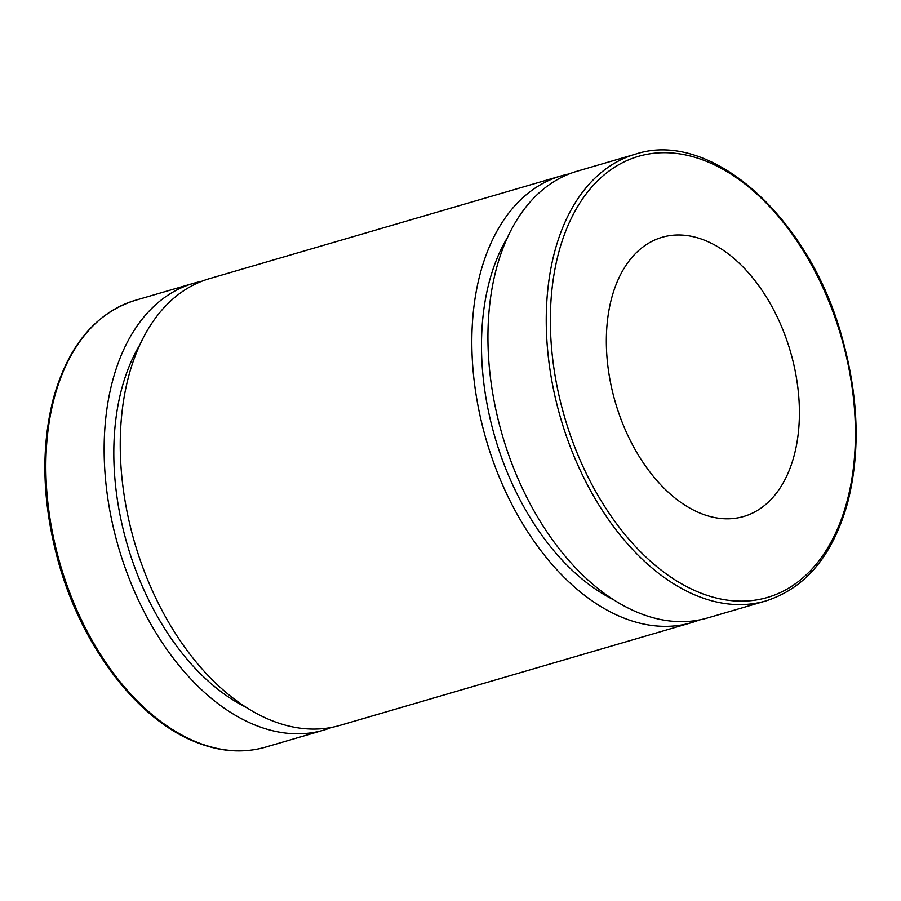 <?xml version="1.0" encoding="UTF-8"?>
<svg xmlns="http://www.w3.org/2000/svg" width="901" height="901" viewBox="0 0 901 901"><rect width="100%" height="100%" fill="white"/><g stroke="black" fill="none" stroke-linecap="round" stroke-linejoin="round"><path stroke-width="1.35" d="M635.43 154.172L577.124 171.213A232.706 145.838 73.7 0 0 502.409 435.487A232.706 145.838 73.7 0 0 707.668 617.94L765.974 600.899C805.528 588.173 832.727 555.557 847.559 503.062C860.613 452.065 858.721 396.665 841.894 336.873C809.121 217.062 710.776 129.046 635.43 154.172A232.706 145.838 73.7 0 0 549.317 364.95A232.706 145.838 73.7 0 0 695.009 594.998A232.706 145.838 73.7 0 0 765.974 600.899M799.345 417.76A145.444 91.147 73.7 0 0 662.077 237.301A145.444 91.147 73.7 0 0 615.383 402.465A145.444 91.147 73.7 0 0 743.674 516.498A145.444 91.147 73.7 0 0 799.345 417.76M201.497 281.382A232.706 145.838 73.7 0 0 193.332 283.364A232.706 145.838 73.7 0 0 118.617 547.639A232.706 145.838 73.7 0 0 323.876 730.092A232.706 145.838 73.7 0 0 331.816 727.366M139.97 344.587A218.166 136.727 73.7 0 0 245.95 707.229M569.184 173.938A232.706 145.838 73.7 0 0 561.019 175.92L209.437 278.657A232.706 145.838 73.7 0 0 134.722 542.931A232.706 145.838 73.7 0 0 339.981 725.384L691.563 622.647A232.706 145.838 73.7 0 0 699.503 619.922M561.019 175.92A232.706 145.838 73.7 0 0 486.303 440.184A232.706 145.838 73.7 0 0 691.563 622.647M507.657 237.143A218.166 136.727 73.7 0 0 613.626 599.784M697.25 591.642A229.8 144.025 -106.3 0 1 573.689 213.616A229.8 144.025 -106.3 0 1 837.693 325.441A229.8 144.025 -106.3 0 1 697.25 591.642M194.605 741.23A232.706 145.838 -106.3 0 1 48.913 511.182A232.706 145.838 -106.3 0 1 135.026 300.405C95.472 313.131 68.273 345.747 53.441 398.242C40.387 449.239 42.279 504.639 59.106 564.431C82.453 646.67 136.344 717.77 193.546 741.185C218.605 751.704 242.617 753.675 265.57 747.132A232.706 145.838 -106.3 0 1 194.605 741.23M265.57 747.132L323.876 730.092M135.026 300.405L193.332 283.364"/></g></svg>
